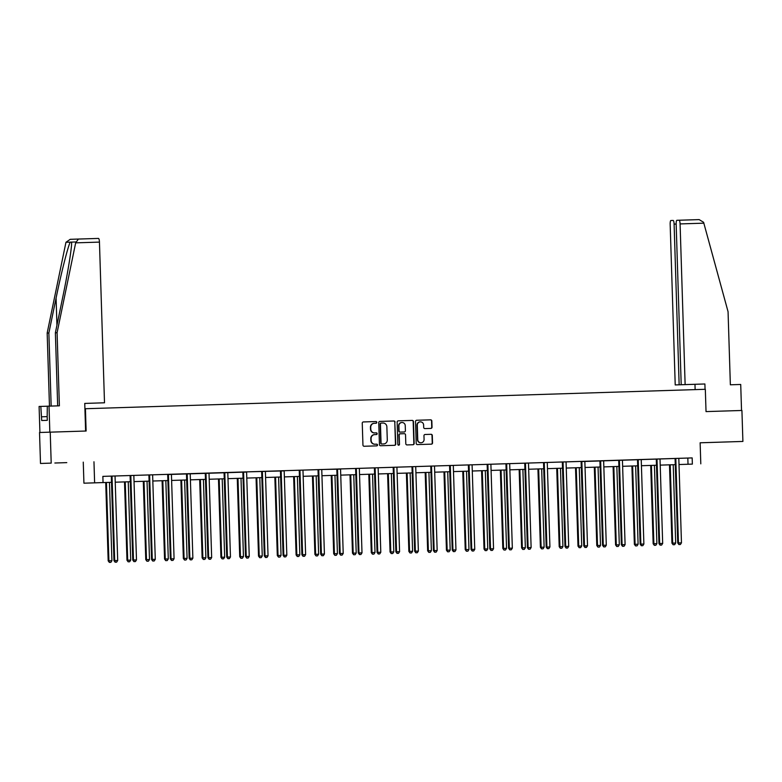 <?xml version="1.0" encoding="UTF-8"?>
<svg xmlns="http://www.w3.org/2000/svg" width="782" height="782" viewBox="0 0 782 782"><rect width="100%" height="100%" fill="white"/><g stroke="black" fill="none" stroke-linecap="round" stroke-linejoin="round"><path stroke-width="1.17" d="M376.816 422.368A0.85 0.831 88.1 0 0 375.966 421.547L363.395 421.938A1.212 1.183 88.1 0 0 362.252 423.189L362.946 445.085A1.212 1.183 88.1 0 0 364.168 446.258L376.728 445.867A0.85 0.831 88.1 0 0 377.53 444.987A0.85 0.831 88.1 0 0 376.67 444.166L375.047 444.215A3.89 3.783 88.1 0 1 371.147 440.442L371.088 438.614A3.89 3.783 88.1 0 1 374.744 434.606L376.377 434.557A0.85 0.831 88.1 0 0 377.168 433.678A0.85 0.831 88.1 0 0 376.318 432.857L374.695 432.905A3.89 3.783 88.1 0 1 370.785 429.132L370.727 427.304A3.89 3.783 88.1 0 1 374.382 423.297A3.89 3.783 88.1 0 0 374.382 423.297L376.015 423.248A0.85 0.831 88.1 0 0 376.816 422.368M375.761 423.257A0.85 0.831 88.1 0 0 376.533 422.378A0.85 0.831 88.1 0 0 375.673 421.557L363.395 421.938M376.465 445.877A0.85 0.831 88.1 0 0 377.237 444.997A0.85 0.831 88.1 0 0 376.386 444.176L375.047 444.215M376.113 434.567A0.85 0.831 88.1 0 0 376.885 433.687A0.85 0.831 88.1 0 0 376.034 432.866L374.695 432.905M721.131 442.133L709.215 442.514L721.131 442.133M66.783 462.631L54.857 463.012L66.783 462.631M430.892 428.409L430.892 428.409A1.212 1.183 88.1 0 0 432.035 427.158L431.84 421.009A1.212 1.183 88.1 0 0 430.618 419.836L416.669 420.266A1.212 1.183 88.1 0 0 415.525 421.527L416.21 443.414A1.212 1.183 88.1 0 0 417.432 444.587L431.381 444.156A1.212 1.183 88.1 0 0 432.534 442.905L432.299 435.486A1.212 1.183 88.1 0 0 431.078 434.303L425.105 434.489A1.212 1.183 88.1 0 0 423.961 435.74L424.079 439.425A3.255 3.167 88.1 0 1 421.019 442.778A3.255 3.167 88.1 0 1 417.754 439.621L417.295 425.213A3.255 3.167 88.1 0 1 420.354 421.86A3.255 3.167 88.1 0 1 423.619 425.017L423.697 427.412A1.212 1.183 88.1 0 0 424.919 428.595L430.892 428.409M374.451 434.616L374.461 434.616A3.89 3.783 88.1 0 0 370.795 438.624L371.088 438.614M692.363 464.107L679.001 464.537L692.363 464.107L692.168 457.91L102.862 476.375L103.058 482.572L98.718 482.709L111.503 482.318L83.928 483.188L103.058 482.572M50.224 432.143L51.201 463.11L40.498 463.472L39.53 432.495L86.128 431.019L85.424 408.722L705.325 389.299L706.029 411.596L741.923 410.472L742.9 441.439L700.134 442.788L700.799 463.843M40.498 463.472L51.201 463.11M93.967 461.771L94.622 482.836M395.066 422.163A1.212 1.183 88.1 0 0 393.845 420.99L379.896 421.42A1.212 1.183 88.1 0 0 378.752 422.671L379.436 444.567A1.212 1.183 88.1 0 0 380.658 445.74L394.617 445.31A1.212 1.183 88.1 0 0 395.76 444.049L394.783 422.172A1.212 1.183 88.1 0 0 393.561 420.999L379.857 421.42M398.282 420.843L412.231 420.413A1.212 1.183 88.1 0 1 413.453 421.586L414.147 443.472A1.212 1.183 88.1 0 1 413.004 444.733A1.212 1.183 88.1 0 0 413.004 444.733L407.031 444.919A1.212 1.183 88.1 0 1 405.809 443.736L405.526 434.86A1.212 1.183 88.1 0 0 404.304 433.678L400.345 433.805A1.212 1.183 88.1 0 0 399.201 435.056L399.494 444.303A0.85 0.831 88.1 0 1 398.693 445.183A0.85 0.831 88.1 0 1 397.833 444.352L397.139 422.104A1.212 1.183 88.1 0 1 398.282 420.843L398.282 420.843M700.134 442.798L742.9 441.439M85.424 408.722L84.915 408.732M102.862 476.385L167.524 474.361M168.247 474.332L168.326 474.508A1.241 1.202 88.1 0 1 168.433 474.967L171.062 558.837L170.339 558.866L167.71 474.997A1.241 1.202 88.1 0 0 167.602 474.537L246.682 472.054A1.241 1.202 88.1 0 0 246.613 472.524L249.243 556.393L246.232 556.491L243.593 472.611A1.241 1.202 88.1 0 0 243.495 472.152L243.417 471.976M246.741 471.878L284.267 470.881A1.241 1.202 88.1 0 0 284.189 471.341L286.828 555.21L283.817 555.308L281.178 471.438A1.241 1.202 88.1 0 0 281.08 470.979L281.002 470.803M284.325 470.696L321.92 469.523M321.91 469.523L340.639 469.112A1.241 1.202 88.1 0 0 340.571 469.581L343.21 553.451L340.19 553.539L337.56 469.669A1.241 1.202 88.1 0 0 337.453 469.21L337.384 469.034M340.708 468.936L580.958 461.409M581.681 461.38L581.759 461.556A1.241 1.202 88.1 0 1 581.857 462.015L584.496 545.885L583.773 545.914L581.134 462.045A1.241 1.202 88.1 0 0 581.036 461.585L692.168 457.91M83.263 462.133L83.928 483.188M115.237 482.201L130.291 481.722L115.237 482.201M134.025 481.604L149.088 481.135L134.035 481.614M152.822 481.018L167.876 480.549L152.822 481.018M171.61 480.431L186.673 479.962L171.61 480.431M190.407 479.845L205.461 479.366L190.407 479.845M209.195 479.249L224.258 478.78L209.195 479.258M227.992 478.662L243.046 478.193L227.992 478.672M246.78 478.076L261.843 477.607L246.78 478.076M265.577 477.489L280.63 477.01L265.577 477.489M284.365 476.893L299.428 476.424L284.365 476.903M303.162 476.306L318.215 475.837L303.162 476.316M321.949 475.72L337.013 475.251L321.949 475.72M340.747 475.133L355.8 474.664L340.747 475.133M359.534 474.547L374.598 474.068L359.534 474.547M378.332 473.951L393.385 473.481L378.332 473.96M397.119 473.364L412.182 472.895L397.119 473.364M415.916 472.778L430.97 472.308L415.916 472.778M449.767 471.722L434.704 472.191L449.767 471.712M468.555 471.135L453.501 471.605L468.555 471.126M472.289 471.008L487.352 470.539L472.289 471.018M491.086 470.422L506.14 469.953L491.086 470.422M509.874 469.835L524.937 469.356L509.874 469.835M528.671 469.249L543.725 468.77L528.671 469.249M547.459 468.653L562.522 468.183L547.459 468.662M566.256 468.066L581.309 467.597L566.256 468.066M585.044 467.48L600.097 467.01L585.044 467.48M603.841 466.893L618.894 466.414L603.841 466.893M622.628 466.297L637.682 465.828L622.628 466.307M641.416 465.71L656.479 465.241L641.416 465.72M660.213 465.124L675.267 464.655L660.213 465.124M687.828 458.057L688.023 464.254M374.099 423.306L374.099 423.306A3.89 3.783 88.1 0 0 370.443 427.314L370.727 427.304M374.402 432.915A3.89 3.783 88.1 0 1 370.502 429.142L370.443 427.314M374.764 444.225A3.89 3.783 88.1 0 1 370.854 440.452L370.795 438.624M394.353 445.31A1.212 1.183 88.1 0 0 395.467 444.059L394.783 422.172M380.961 423.091L381.245 423.082A0.85 0.831 88.1 0 0 380.453 423.961L381.049 443.179A0.85 0.831 88.1 0 0 381.909 444L383.62 443.941A3.89 3.783 88.1 0 0 387.286 439.934L386.865 426.806A3.89 3.783 88.1 0 0 382.965 423.033L380.961 423.091A0.85 0.831 88.1 0 0 380.16 423.971L380.453 423.961M383.336 443.951L383.336 443.951A3.89 3.783 88.1 0 0 383.346 443.951L381.616 444.01A0.85 0.831 88.1 0 1 380.766 443.189L380.16 423.971M398.243 420.853L412.231 420.413M412.74 444.733A1.212 1.183 88.1 0 0 413.854 443.482L413.17 421.596A1.212 1.183 88.1 0 0 411.948 420.423M400.052 433.815L400.061 433.815A1.212 1.183 88.1 0 0 398.908 435.066L399.494 444.303M398.546 445.173A0.85 0.831 88.1 0 0 399.201 444.313M405.242 425.652A3.255 3.167 88.1 0 0 401.968 422.495A3.255 3.167 88.1 0 0 398.908 425.848L399.074 430.921A1.212 1.183 88.1 0 0 400.296 432.104L404.255 431.977A1.212 1.183 88.1 0 0 405.399 430.726L405.242 425.652M401.821 422.505A3.255 3.167 88.1 0 0 398.625 425.858L398.908 425.848M403.962 431.987L403.962 431.987A1.212 1.183 88.1 0 0 403.971 431.987L400.003 432.114A1.212 1.183 88.1 0 1 398.781 430.931L398.625 425.858M420.208 421.869A3.255 3.167 88.1 0 0 417.011 425.222L417.295 425.213M420.872 442.778A3.255 3.167 88.1 0 1 417.461 439.631L417.011 425.222M431.126 444.166A1.212 1.183 88.1 0 0 432.241 442.915L432.006 435.496A1.212 1.183 88.1 0 0 430.784 434.313L425.066 434.489M430.638 428.419A1.212 1.183 88.1 0 0 431.742 427.168L431.556 421.019A1.212 1.183 88.1 0 0 430.335 419.846L416.63 420.276M105.717 482.494L108.18 560.821L108.903 560.802L111.914 560.704L109.451 482.377M106.44 482.474L108.903 560.802L109.353 562.395L110.849 562.346L109.636 562.385M111.914 560.704L110.849 562.346M109.353 562.395L108.18 560.821M112.051 476.737L111.327 476.756L113.967 560.635L114.69 560.606L112.051 476.737A1.241 1.202 88.1 0 0 111.953 476.277L111.875 476.101M115.423 562.199L116.626 562.16L115.423 562.199L114.69 560.606L117.701 560.508L115.062 476.639A1.241 1.202 88.1 0 1 115.14 476.179L115.198 475.994M111.327 476.756A1.241 1.202 88.1 0 0 111.23 476.297L111.152 476.121M113.967 560.635L115.14 562.209M116.626 562.16L117.701 560.508M75.668 242.85L78.405 239.048L98.464 238.422A3.715 0.87 88.2 0 1 98.473 238.422A3.715 0.87 88.2 0 1 99.451 242.107L75.668 242.85L57.086 332.721L59.383 405.819L49.022 406.141L49.833 432.153L39.921 432.485L39.1 406.464L40.811 406.415L41.71 420.521L47.291 420.335L47.174 416.62L41.593 416.806M57.672 405.868L55.375 332.78L62.599 297.864C67.819 273.055 72.267 245.313 71.533 242.097L70.272 242.146C68.19 245.45 61.133 273.28 56.089 298.079L48.865 332.995L51.162 406.073M71.553 242.596L71.533 242.097L75.834 241.961M55.375 332.78L57.086 332.721M47.174 416.62L47.311 406.2L49.022 406.141M104.505 402.789L84.749 403.424L104.505 402.789L99.451 242.107M47.311 406.21L40.811 406.415M98.473 238.422L70.224 239.321L65.962 242.283L47.164 333.054L48.865 332.995M47.164 333.054L49.462 406.122M85.609 431.029L84.749 403.404M705.061 389.309L704.895 383.982L685.13 384.597L680.086 223.916A3.715 0.87 -91.8 0 0 679.099 220.231L676.899 220.299A3.715 0.87 -91.8 0 0 676.156 224.053L674.104 224.121L679.147 384.793L675.218 384.93L670.164 224.248A3.715 0.87 -91.8 0 1 670.917 220.504L673.116 220.426A3.715 0.87 -91.8 0 1 674.104 224.121M685.13 384.597L681.2 384.724L676.156 224.053M699.157 219.605L679.099 220.231L699.157 219.605L703.595 222.293L728.062 311.705L730.359 384.793L740.72 384.47L741.532 410.482M679.147 384.793L681.2 384.724M704.895 383.982L675.218 384.93M695.139 389.612L694.973 384.304M124.514 481.908L126.977 560.235L130.711 560.117L128.248 481.79M125.237 481.888L127.691 560.205L128.14 561.808L129.636 561.759L128.434 561.799M130.711 560.117L129.636 561.759M128.14 561.808L126.977 560.235M143.302 481.321L145.765 559.648L149.499 559.531L147.036 481.204M144.025 481.301L146.488 559.619L146.938 561.222L148.433 561.173L147.221 561.212M149.499 559.531L148.433 561.173M146.938 561.222L145.765 559.648M130.848 476.15L130.125 476.17L132.754 560.039L133.478 560.02L130.848 476.15A1.241 1.202 88.1 0 0 130.741 475.691L130.662 475.505M134.221 561.603L135.423 561.574L134.221 561.603L133.478 560.02L136.488 559.922L133.859 476.052A1.241 1.202 88.1 0 1 133.927 475.593L133.996 475.407M130.125 476.17A1.241 1.202 88.1 0 0 130.017 475.71L129.939 475.534M132.754 560.039L133.927 561.613M135.423 561.574L136.488 559.922M149.636 475.564L148.912 475.583L151.552 559.453L152.275 559.433L149.636 475.564A1.241 1.202 88.1 0 0 149.538 475.104L149.46 474.918M153.008 561.017L154.21 560.977L153.008 561.017L152.275 559.433L155.286 559.335L152.646 475.466A1.241 1.202 88.1 0 1 152.725 474.997L152.783 474.811M148.912 475.583A1.241 1.202 88.1 0 0 148.815 475.124L148.736 474.938M151.552 559.453L152.725 561.026M154.21 560.977L155.286 559.335M162.099 480.735L164.552 559.052L165.276 559.032L168.296 558.934L165.833 480.617M162.822 480.705L165.276 559.032L165.725 560.635L167.221 560.586L166.019 560.626M168.296 558.934L167.221 560.586M165.725 560.635L164.552 559.052M180.886 480.148L183.35 558.465L184.073 558.446L187.084 558.348L184.62 480.031M181.61 480.119L184.073 558.446L184.523 560.039L186.018 560L184.806 560.029M187.084 558.348L186.018 560M184.523 560.039L183.35 558.465M199.684 479.552L202.137 557.879L202.861 557.859L205.881 557.762L203.418 479.434M200.407 479.532L202.861 557.859L203.31 559.453L204.806 559.404L203.603 559.443M205.881 557.762L204.806 559.404M203.31 559.453L202.137 557.879M171.805 560.43L173.008 560.391L171.805 560.43L171.062 558.837L174.073 558.749L171.444 474.879A1.241 1.202 88.1 0 1 171.512 474.41L171.581 474.224M170.339 558.866L171.512 560.44M173.008 560.391L174.073 558.749M187.221 474.381L186.497 474.41L189.136 558.28L189.86 558.25L187.221 474.381A1.241 1.202 88.1 0 0 187.123 473.921L187.045 473.745M190.593 559.844L191.795 559.804L190.593 559.844L189.86 558.25L192.871 558.162L190.231 474.283A1.241 1.202 88.1 0 1 190.309 473.824L190.368 473.638M186.497 474.41A1.241 1.202 88.1 0 0 186.399 473.951L186.321 473.765M189.136 558.28L190.3 559.853M191.795 559.804L192.871 558.162M206.008 473.794L205.295 473.814L207.924 557.683L208.647 557.664L206.008 473.794A1.241 1.202 88.1 0 0 205.91 473.335L205.832 473.149M209.39 559.257L210.593 559.218L209.39 559.257L208.647 557.664L211.658 557.566L209.029 473.697A1.241 1.202 88.1 0 1 209.097 473.237L209.165 473.051M205.295 473.814A1.241 1.202 88.1 0 0 205.187 473.354L205.109 473.178M207.924 557.683L209.097 559.267M210.593 559.218L211.658 557.566M218.471 478.965L220.935 557.292L224.669 557.175L222.205 478.848M219.195 478.946L221.658 557.263L222.108 558.866L223.603 558.817L222.391 558.856M224.669 557.175L223.603 558.817M222.108 558.866L220.935 557.292M224.805 473.208L224.082 473.227L226.721 557.097L227.445 557.077L224.805 473.208A1.241 1.202 88.1 0 0 224.708 472.748L224.63 472.563M228.178 558.661L229.38 558.622L228.178 558.661L227.445 557.077L230.455 556.98L227.816 473.11A1.241 1.202 88.1 0 1 227.885 472.641L227.953 472.465M224.082 473.227A1.241 1.202 88.1 0 0 223.984 472.768L223.906 472.592M226.721 557.097L227.885 558.671M229.38 558.622L230.455 556.98M237.269 478.379L239.722 556.706L243.456 556.579L241.003 478.261M237.992 478.359L240.445 556.676L240.895 558.28L242.391 558.231L241.188 558.27M243.456 556.579L242.391 558.231M240.895 558.28L239.722 556.706M246.965 558.074L248.177 558.035L246.965 558.074L246.232 556.491L245.509 556.51L242.87 472.641A1.241 1.202 88.1 0 0 242.772 472.181L242.694 471.996M245.509 556.51L246.682 558.084M248.177 558.035L249.243 556.393M256.056 477.792L258.519 556.11L259.243 556.09L262.253 555.992L259.79 477.675M256.779 477.763L259.243 556.09L259.692 557.683L261.188 557.644L259.976 557.674M262.253 555.992L261.188 557.644M259.692 557.683L258.519 556.11M262.39 472.025L261.667 472.054L264.306 555.924L265.03 555.894L262.39 472.025A1.241 1.202 88.1 0 0 262.293 471.566L262.214 471.39M265.763 557.488L266.965 557.449L265.763 557.488L265.03 555.894L268.04 555.807L265.401 471.937A1.241 1.202 88.1 0 1 265.469 471.468L265.538 471.282M261.667 472.054A1.241 1.202 88.1 0 0 261.569 471.595L261.491 471.409M264.306 555.924L265.469 557.498M266.965 557.449L268.04 555.807M274.853 477.196L277.307 555.523L278.03 555.503L281.041 555.406L278.588 477.079M275.577 477.176L278.03 555.503L278.48 557.097L279.976 557.048L278.773 557.087M281.041 555.406L279.976 557.048M278.48 557.097L277.307 555.523M284.55 556.901L285.762 556.862L284.55 556.901L283.817 555.308L283.094 555.337L280.455 471.458A1.241 1.202 88.1 0 0 280.357 470.999L280.279 470.823M283.094 555.337L284.267 556.911M285.762 556.862L286.828 555.21M293.641 476.609L296.104 554.937L299.838 554.819L297.375 476.492M294.364 476.59L296.828 554.907L297.277 556.51L298.763 556.461L297.561 556.501M299.838 554.819L298.763 556.461M297.277 556.51L296.104 554.937M299.975 470.852L299.252 470.872L301.891 554.741L302.614 554.721L299.975 470.852A1.241 1.202 88.1 0 0 299.868 470.393L299.799 470.207M303.348 556.305L304.55 556.276L303.348 556.305L302.614 554.721L305.625 554.624L302.986 470.754A1.241 1.202 88.1 0 1 303.054 470.285L303.123 470.109M299.252 470.872A1.241 1.202 88.1 0 0 299.154 470.412L299.076 470.236M301.891 554.741L303.054 556.315M304.55 556.276L305.625 554.624M312.438 476.023L314.892 554.35L318.626 554.233L316.172 475.906M313.162 476.003L315.615 554.321L316.065 555.924L317.56 555.875L316.358 555.914M318.626 554.233L317.56 555.875M316.065 555.924L314.892 554.35M318.763 470.256L318.039 470.285L320.679 554.155L321.402 554.135L318.763 470.256A1.241 1.202 88.1 0 0 318.665 469.796L318.587 469.62M322.135 555.719L323.347 555.679L322.135 555.719L321.402 554.135L324.413 554.037L321.773 470.168A1.241 1.202 88.1 0 1 321.852 469.699L321.92 469.513M318.039 470.285A1.241 1.202 88.1 0 0 317.942 469.826L317.863 469.64M320.679 554.155L321.852 555.728M323.347 555.679L324.413 554.037M331.226 475.436L333.689 553.754L334.413 553.734L337.423 553.636L334.96 475.319M331.949 475.407L334.413 553.734L334.862 555.337L336.348 555.288L335.146 555.328M337.423 553.636L336.348 555.288M334.862 555.337L333.689 553.754M340.932 555.132L342.135 555.093L340.932 555.132L340.19 553.539L339.476 553.568L336.837 469.699A1.241 1.202 88.1 0 0 336.729 469.239L336.661 469.053M339.476 553.568L340.639 555.142M342.135 555.093L343.21 553.451M350.013 474.84L352.477 553.167L353.2 553.148L356.211 553.05L353.757 474.723M350.737 474.821L353.2 553.148L353.65 554.741L355.145 554.692L353.943 554.731M356.211 553.05L355.145 554.692M353.65 554.741L352.477 553.167M356.348 469.083L355.624 469.102L358.264 552.982L358.987 552.952L356.348 469.083A1.241 1.202 88.1 0 0 356.25 468.623L356.172 468.447M359.72 554.546L360.932 554.506L359.72 554.546L358.987 552.952L361.998 552.864L359.358 468.985A1.241 1.202 88.1 0 1 359.437 468.526L359.505 468.34M355.624 469.102A1.241 1.202 88.1 0 0 355.527 468.643L355.448 468.467M358.264 552.982L359.437 554.555M360.932 554.506L361.998 552.864M368.811 474.254L371.274 552.581L371.997 552.561L375.008 552.463L372.545 474.136M369.534 474.234L371.997 552.561L372.447 554.155L373.933 554.106L372.731 554.145M375.008 552.463L373.933 554.106M372.447 554.155L371.274 552.581M375.145 468.496L374.422 468.516L377.051 552.385L377.774 552.366L375.145 468.496A1.241 1.202 88.1 0 0 375.037 468.037L374.969 467.851M378.517 553.959L379.72 553.92L378.517 553.959L377.774 552.366L380.795 552.268L378.156 468.398A1.241 1.202 88.1 0 1 378.224 467.939L378.293 467.753M374.422 468.516A1.241 1.202 88.1 0 0 374.314 468.056L374.246 467.88M377.051 552.385L378.224 553.969M379.72 553.92L380.795 552.268M387.598 473.667L390.062 551.994L393.796 551.877L391.342 473.55M388.322 473.648L390.785 551.965L391.235 553.568L392.73 553.519L391.528 553.558M393.796 551.877L392.73 553.519M391.235 553.568L390.062 551.994M393.933 467.91L393.209 467.929L395.848 551.799L396.572 551.779L393.933 467.91A1.241 1.202 88.1 0 0 393.835 467.45L393.757 467.265M397.305 553.363L398.517 553.324L397.305 553.363L396.572 551.779L399.582 551.681L396.943 467.812A1.241 1.202 88.1 0 1 397.021 467.343L397.08 467.167M393.209 467.929A1.241 1.202 88.1 0 0 393.111 467.47L393.033 467.294M395.848 551.799L397.021 553.373M398.517 553.324L399.582 551.681M406.396 473.081L408.859 551.408L412.593 551.281L410.13 472.963M407.119 473.051L409.582 551.378L410.032 552.982L411.518 552.933L410.315 552.972M412.593 551.281L411.518 552.933M410.032 552.982L408.859 551.408M412.73 467.313L412.006 467.343L414.636 551.212L415.359 551.183L412.73 467.313A1.241 1.202 88.1 0 0 412.622 466.854L412.554 466.678M416.102 552.776L417.305 552.737L416.102 552.776L415.359 551.183L418.37 551.095L415.741 467.225A1.241 1.202 88.1 0 1 415.809 466.756L415.877 466.571M412.006 467.343A1.241 1.202 88.1 0 0 411.899 466.883L411.821 466.698M414.636 551.212L415.809 552.786M417.305 552.737L418.37 551.095M425.183 472.494L427.646 550.811L428.37 550.792L431.381 550.694L428.917 472.377M425.907 472.465L428.37 550.792L428.819 552.385L430.315 552.346L429.113 552.375M431.381 550.694L430.315 552.346M428.819 552.385L427.646 550.811M431.517 466.727L430.794 466.756L433.433 550.626L434.157 550.596L431.517 466.727A1.241 1.202 88.1 0 0 431.42 466.268L431.341 466.092M434.89 552.19L436.102 552.151L434.89 552.19L434.157 550.596L437.167 550.508L434.528 466.629A1.241 1.202 88.1 0 1 434.606 466.17L434.665 465.984M430.794 466.756A1.241 1.202 88.1 0 0 430.696 466.297L430.618 466.111M433.433 550.626L434.606 552.2M436.102 552.151L437.167 550.508M443.981 471.898L446.444 550.225L447.167 550.205L450.178 550.108L447.715 471.781M444.704 471.878L447.167 550.205L447.617 551.799L449.103 551.75L447.9 551.789M450.178 550.108L449.103 551.75M447.617 551.799L446.444 550.225M450.315 466.14L449.591 466.16L452.221 550.029L452.944 550.01L450.315 466.14A1.241 1.202 88.1 0 0 450.207 465.681L450.129 465.495M453.687 551.603L454.889 551.564L453.687 551.603L452.944 550.01L455.955 549.912L453.325 466.043A1.241 1.202 88.1 0 1 453.394 465.583L453.462 465.398M449.591 466.16A1.241 1.202 88.1 0 0 449.484 465.701L449.406 465.525M452.221 550.029L453.394 551.613M454.889 551.564L455.955 549.912M462.768 471.311L465.231 549.638L468.965 549.521L466.502 471.194M463.491 471.292L465.955 549.609L466.404 551.212L467.9 551.163L466.698 551.202M468.965 549.521L467.9 551.163M466.404 551.212L465.231 549.638M469.102 465.554L468.379 465.573L471.018 549.443L471.742 549.423L469.102 465.554A1.241 1.202 88.1 0 0 469.005 465.095L468.926 464.909M472.475 551.007L473.687 550.978L472.475 551.007L471.742 549.423L474.752 549.326L472.113 465.456A1.241 1.202 88.1 0 1 472.191 464.987L472.25 464.811M468.379 465.573A1.241 1.202 88.1 0 0 468.281 465.114L468.203 464.938M471.018 549.443L472.191 551.017M473.687 550.978L474.752 549.326M481.565 470.725L484.029 549.052L487.763 548.935L485.299 470.608M482.289 470.705L484.752 549.023L485.192 550.626L486.687 550.577L485.485 550.616M487.763 548.935L486.687 550.577M485.192 550.626L484.029 549.052M487.9 464.958L487.176 464.987L489.806 548.856L490.529 548.837L487.9 464.958A1.241 1.202 88.1 0 0 487.792 464.498L487.714 464.322M491.272 550.42L492.474 550.381L491.272 550.42L490.529 548.837L493.54 548.739L490.91 464.87A1.241 1.202 88.1 0 1 490.979 464.4L491.047 464.215M487.176 464.987A1.241 1.202 88.1 0 0 487.069 464.528L486.99 464.342M489.806 548.856L490.979 550.43M492.474 550.381L493.54 548.739M500.353 470.138L502.816 548.456L503.54 548.436L506.55 548.338L504.087 470.021M501.076 470.109L503.54 548.436L503.989 550.039L505.485 549.99L504.282 550.029M506.55 548.338L505.485 549.99M503.989 550.039L502.816 548.456M506.687 464.371L505.964 464.4L508.603 548.27L509.326 548.241L506.687 464.371A1.241 1.202 88.1 0 0 506.589 463.912L506.511 463.736M510.059 549.834L511.262 549.795L510.059 549.834L509.326 548.241L512.337 548.153L509.698 464.283A1.241 1.202 88.1 0 1 509.776 463.814L509.835 463.628M505.964 464.4A1.241 1.202 88.1 0 0 505.866 463.941L505.788 463.755M508.603 548.27L509.776 549.844M511.262 549.795L512.337 548.153M519.15 469.542L521.614 547.869L522.337 547.85L525.348 547.752L522.884 469.425M519.874 469.523L522.337 547.85L522.777 549.443L524.272 549.394L523.07 549.433M525.348 547.752L524.272 549.394M522.777 549.443L521.614 547.869M525.484 463.785L524.761 463.804L527.391 547.683L528.114 547.654L525.484 463.785A1.241 1.202 88.1 0 0 525.377 463.325L525.299 463.149M528.857 549.247L530.059 549.208L528.857 549.247L528.114 547.654L531.125 547.556L528.495 463.687A1.241 1.202 88.1 0 1 528.564 463.227L528.632 463.042M524.761 463.804A1.241 1.202 88.1 0 0 524.654 463.345L524.575 463.169M527.391 547.683L528.564 549.257M530.059 549.208L531.125 547.556M537.938 468.956L540.401 547.283L544.135 547.165L541.672 468.838M538.661 468.936L541.124 547.253L541.574 548.856L543.07 548.808L541.858 548.847M544.135 547.165L543.07 548.808M541.574 548.856L540.401 547.283M544.272 463.198L543.549 463.218L546.188 547.087L546.911 547.068L544.272 463.198A1.241 1.202 88.1 0 0 544.174 462.739L544.096 462.553M547.644 548.651L548.847 548.622L547.644 548.651L546.911 547.068L549.922 546.97L547.283 463.1A1.241 1.202 88.1 0 1 547.361 462.641L547.42 462.455M543.549 463.218A1.241 1.202 88.1 0 0 543.451 462.758L543.373 462.582M546.188 547.087L547.361 548.661M548.847 548.622L549.922 546.97M556.735 468.369L559.198 546.696L562.932 546.579L560.469 468.252M557.458 468.35L559.922 546.667L560.362 548.27L561.857 548.221L560.655 548.26M562.932 546.579L561.857 548.221M560.362 548.27L559.198 546.696M563.069 462.612L562.346 462.631L564.975 546.501L565.699 546.481L563.069 462.612A1.241 1.202 88.1 0 0 562.962 462.142L562.884 461.967M566.442 548.065L567.644 548.026L566.442 548.065L565.699 546.481L568.709 546.383L566.08 462.514A1.241 1.202 88.1 0 1 566.148 462.045L566.217 461.859M562.346 462.631A1.241 1.202 88.1 0 0 562.238 462.172L562.16 461.986M564.975 546.501L566.148 548.074M567.644 548.026L568.709 546.383M575.523 467.783L577.986 546.1L578.709 546.08L581.72 545.983L579.257 467.665M576.246 467.753L578.709 546.08L579.159 547.683L580.655 547.635L579.442 547.674M581.72 545.983L580.655 547.635M579.159 547.683L577.986 546.1M585.229 547.478L586.432 547.439L585.229 547.478L584.496 545.885L587.507 545.797L584.868 461.927A1.241 1.202 88.1 0 1 584.946 461.458L585.004 461.272M583.773 545.914L584.946 547.488M586.432 547.439L587.507 545.797M594.32 467.186L596.783 545.513L597.507 545.494L600.517 545.396L598.054 467.079M595.043 467.167L597.507 545.494L597.947 547.087L599.442 547.048L598.24 547.077M600.517 545.396L599.442 547.048M597.947 547.087L596.783 545.513M600.654 461.429L599.931 461.458L602.56 545.328L603.284 545.298L600.654 461.429A1.241 1.202 88.1 0 0 600.547 460.969L600.468 460.793M604.027 546.892L605.229 546.853L604.027 546.892L603.284 545.298L606.294 545.21L603.665 461.331A1.241 1.202 88.1 0 1 603.733 460.872L603.802 460.686M599.931 461.458A1.241 1.202 88.1 0 0 599.823 460.989L599.745 460.813M602.56 545.328L603.733 546.901M605.229 546.853L606.294 545.21M613.108 466.6L615.571 544.927L616.294 544.907L619.305 544.81L616.842 466.483M613.831 466.58L616.294 544.907L616.744 546.501L618.239 546.452L617.027 546.491M619.305 544.81L618.239 546.452M616.744 546.501L615.571 544.927M619.442 460.842L618.718 460.862L621.358 544.731L622.081 544.712L619.442 460.842A1.241 1.202 88.1 0 0 619.344 460.383L619.266 460.197M622.814 546.305L624.016 546.266L622.814 546.305L622.081 544.712L625.092 544.614L622.452 460.745A1.241 1.202 88.1 0 1 622.531 460.285L622.589 460.099M618.718 460.862A1.241 1.202 88.1 0 0 618.621 460.403L618.542 460.227M621.358 544.731L622.531 546.315M624.016 546.266L625.092 544.614M631.905 466.013L634.368 544.34L638.102 544.223L635.639 465.896M632.628 465.994L635.082 544.311L635.531 545.914L637.027 545.865L635.825 545.904M638.102 544.223L637.027 545.865M635.531 545.914L634.368 544.34M638.239 460.256L637.516 460.275L640.145 544.145L640.869 544.125L638.239 460.256A1.241 1.202 88.1 0 0 638.132 459.796L638.053 459.611M641.611 545.709L642.814 545.67L641.611 545.709L640.869 544.125L643.879 544.028L641.25 460.158A1.241 1.202 88.1 0 1 641.318 459.689L641.387 459.513M637.516 460.275A1.241 1.202 88.1 0 0 637.408 459.816L637.33 459.64M640.145 544.145L641.318 545.719M642.814 545.67L643.879 544.028M650.692 465.427L653.156 543.754L656.89 543.627L654.426 465.31M651.416 465.398L653.879 543.725L654.329 545.328L655.824 545.279L654.612 545.318M656.89 543.627L655.824 545.279M654.329 545.328L653.156 543.754M657.027 459.66L656.303 459.689L658.943 543.558L659.666 543.539L657.027 459.66A1.241 1.202 88.1 0 0 656.929 459.2L656.851 459.024M660.399 545.122L661.601 545.083L660.399 545.122L659.666 543.539L662.677 543.441L660.037 459.572A1.241 1.202 88.1 0 1 660.116 459.102L660.174 458.917M656.303 459.689A1.241 1.202 88.1 0 0 656.206 459.23L656.127 459.044M658.943 543.558L660.106 545.132M661.601 545.083L662.677 543.441M669.49 464.84L671.943 543.158L672.667 543.138L675.687 543.04L673.224 464.723M670.213 464.811L672.667 543.138L673.116 544.731L674.612 544.692L673.41 544.722M675.687 543.04L674.612 544.692M673.116 544.731L671.943 543.158M675.824 459.073L675.101 459.102L677.73 542.972L678.453 542.943L675.824 459.073A1.241 1.202 88.1 0 0 675.716 458.614L675.638 458.438M679.196 544.536L680.399 544.497L679.196 544.536L678.453 542.943L681.464 542.855L678.835 458.985A1.241 1.202 88.1 0 1 678.903 458.516L678.971 458.33M675.101 459.102A1.241 1.202 88.1 0 0 674.993 458.643L674.915 458.457M677.73 542.972L678.903 544.546M680.399 544.497L681.464 542.855M111.953 476.277L111.23 476.297M70.272 242.146L65.962 242.283M56.939 325.195L56.089 298.079M703.868 223.173L680.086 223.916M130.741 475.691L130.017 475.71M149.538 475.104L148.815 475.124M168.433 474.967L167.71 474.997M168.326 474.508L167.602 474.537M187.123 473.921L186.399 473.951M205.91 473.335L205.187 473.354M224.708 472.748L223.984 472.768M243.593 472.611L242.87 472.641M243.495 472.152L242.772 472.181M262.293 471.566L261.569 471.595M281.178 471.438L280.455 471.458M281.08 470.979L280.357 470.999M299.868 470.393L299.154 470.412M318.665 469.796L317.942 469.826M337.56 469.669L336.837 469.699M337.453 469.21L336.729 469.239M356.25 468.623L355.527 468.643M375.037 468.037L374.314 468.056M393.835 467.45L393.111 467.47M412.622 466.854L411.899 466.883M431.42 466.268L430.696 466.297M450.207 465.681L449.484 465.701M469.005 465.095L468.281 465.114M487.792 464.498L487.069 464.528M506.589 463.912L505.866 463.941M525.377 463.325L524.654 463.345M544.174 462.739L543.451 462.758M562.962 462.142L562.238 462.172M581.857 462.015L581.134 462.045M581.759 461.556L581.036 461.585M600.547 460.969L599.823 460.989M619.344 460.383L618.621 460.403M638.132 459.796L637.408 459.816M656.929 459.2L656.206 459.23M675.716 458.614L674.993 458.643M70.224 239.321L78.405 239.048"/></g></svg>
